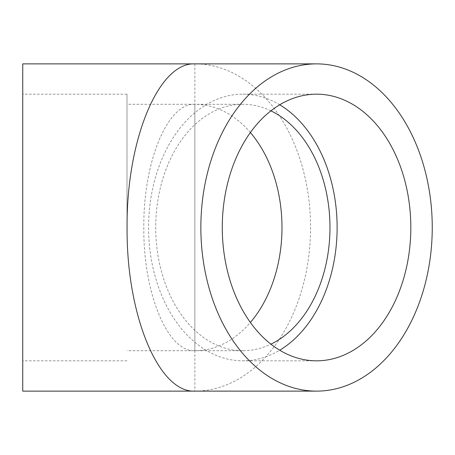 <?xml version="1.0" encoding="UTF-8"?>
<svg xmlns="http://www.w3.org/2000/svg" width="455" height="455" viewBox="0 0 455 455"><rect width="100%" height="100%" fill="white"/><g stroke="black" fill="none" stroke-linecap="round" stroke-linejoin="round"><path stroke-width="0.34" stroke-dasharray="2.27 1.71" d="M22.75 227.5L22.75 94.179L22.75 227.5M22.75 391.124L22.75 63.876M194.854 391.124A163.624 115.695 90 0 0 310.555 227.5A163.624 115.695 90 0 0 194.854 63.876L194.854 391.124M250.381 132.541A123.22 87.132 90 0 0 194.854 104.28C167.571 102.898 143.245 161.633 143.814 227.5C143.245 293.367 167.571 352.102 194.854 350.72A123.22 87.132 90 0 0 250.381 322.459M126.985 227.5L126.985 94.179L126.985 227.5M279.7 104.787A133.321 94.27 90 0 0 242.851 94.179A133.321 94.27 90 0 0 148.575 227.5A133.321 94.27 90 0 0 242.851 360.821A133.321 94.27 90 0 0 279.7 350.213M270.913 110.844A123.22 87.132 90 0 0 242.851 104.28A123.22 87.132 90 0 0 155.718 227.5A123.22 87.132 90 0 0 242.851 350.72A123.22 87.132 90 0 0 270.913 344.156M242.851 350.72L194.854 350.72L194.854 104.28L126.985 104.28M194.854 350.72L126.985 350.72M126.985 94.179L22.75 94.179M126.985 360.821L22.75 360.821M316.555 94.179L242.851 94.179M316.555 360.821L242.851 360.821M242.851 104.28L194.854 104.28"/><path stroke-width="0.68" d="M22.75 227.5L22.75 391.124L194.854 391.124C158.63 392.955 126.319 314.962 127.081 227.5C126.319 140.038 158.63 62.045 194.854 63.876L22.75 63.876L22.75 227.5M200.854 227.5A163.624 115.695 90 0 0 316.555 391.124A163.624 115.695 90 0 0 432.25 227.5A163.624 115.695 90 0 0 316.555 63.876A163.624 115.695 90 0 0 200.854 227.5M410.825 227.5A133.321 94.27 -90 0 1 316.555 360.821A133.321 94.27 -90 0 1 222.279 227.5A133.321 94.27 -90 0 1 316.555 94.179A133.321 94.27 -90 0 1 410.825 227.5M279.7 350.213A133.321 94.27 90 0 0 337.121 227.5A133.321 94.27 90 0 0 279.7 104.787M270.913 344.156A123.22 87.132 90 0 0 329.977 227.5A123.22 87.132 90 0 0 270.913 110.844M250.381 322.459A123.22 87.132 90 0 0 250.381 132.541M316.555 63.876L194.854 63.876M316.555 391.124L194.854 391.124"/></g></svg>
